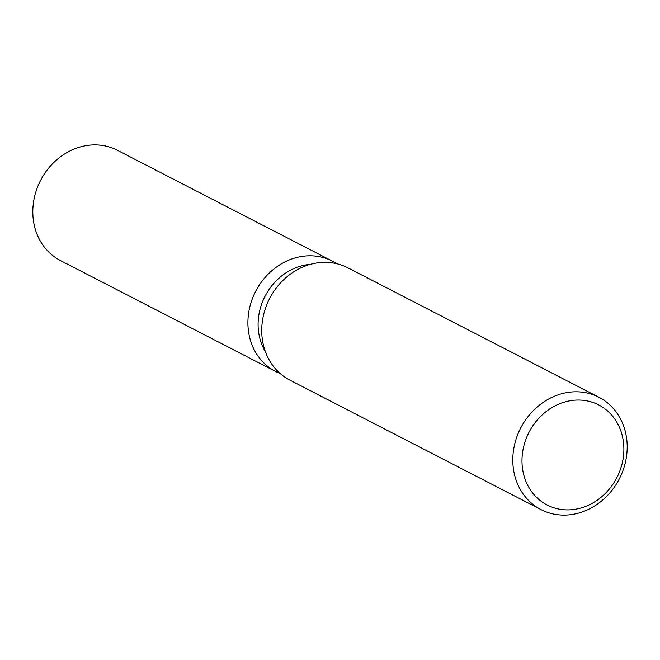 <?xml version="1.0" encoding="UTF-8"?>
<svg xmlns="http://www.w3.org/2000/svg" width="660" height="660" viewBox="0 0 660 660"><rect width="100%" height="100%" fill="white"/><g stroke="black" fill="none" stroke-linecap="round" stroke-linejoin="round"><path stroke-width="0.99" d="M325.025 258.101A62.048 54.475 -62.7 0 1 336.856 263.736A62.048 54.475 -62.7 0 0 332.491 261.187A62.048 54.475 -62.7 0 0 325.025 258.101A62.048 54.475 -62.7 0 0 252.574 298.18A62.048 54.475 -62.7 0 0 280.228 373.56A62.048 54.475 -62.7 0 1 275.624 371.481A62.048 54.475 -62.7 0 1 253.671 295.523A62.048 54.475 -62.7 0 1 325.025 258.101M541.043 509.627L289.963 380.168A63.195 55.481 -62.7 0 1 267.597 302.8A63.195 55.481 -62.7 0 1 340.279 264.685A63.195 55.481 -62.7 0 1 347.886 267.828L598.966 397.287A63.195 55.481 -62.7 0 1 621.332 474.647A63.195 55.481 -62.7 0 1 548.65 512.762A63.195 55.481 -62.7 0 1 541.043 509.627A63.195 55.481 -62.7 0 1 518.678 432.259A63.195 55.481 -62.7 0 1 591.36 394.144A63.195 55.481 -62.7 0 1 598.966 397.287M591.962 402.13A56.298 49.434 -62.7 0 1 620.202 469.978A56.298 49.434 -62.7 0 1 553.913 507.804A56.298 49.434 -62.7 0 1 525.673 439.956A56.298 49.434 -62.7 0 1 591.962 402.13M265.37 351.632A55.844 49.03 -62.7 0 1 265.056 296.224A55.844 49.03 -62.7 0 1 310.373 264.346M275.624 371.481L60.522 260.576A62.048 54.475 -62.7 0 1 38.569 184.618A62.048 54.475 -62.7 0 1 109.923 147.196A62.048 54.475 -62.7 0 1 117.389 150.282L332.491 261.187"/></g></svg>
